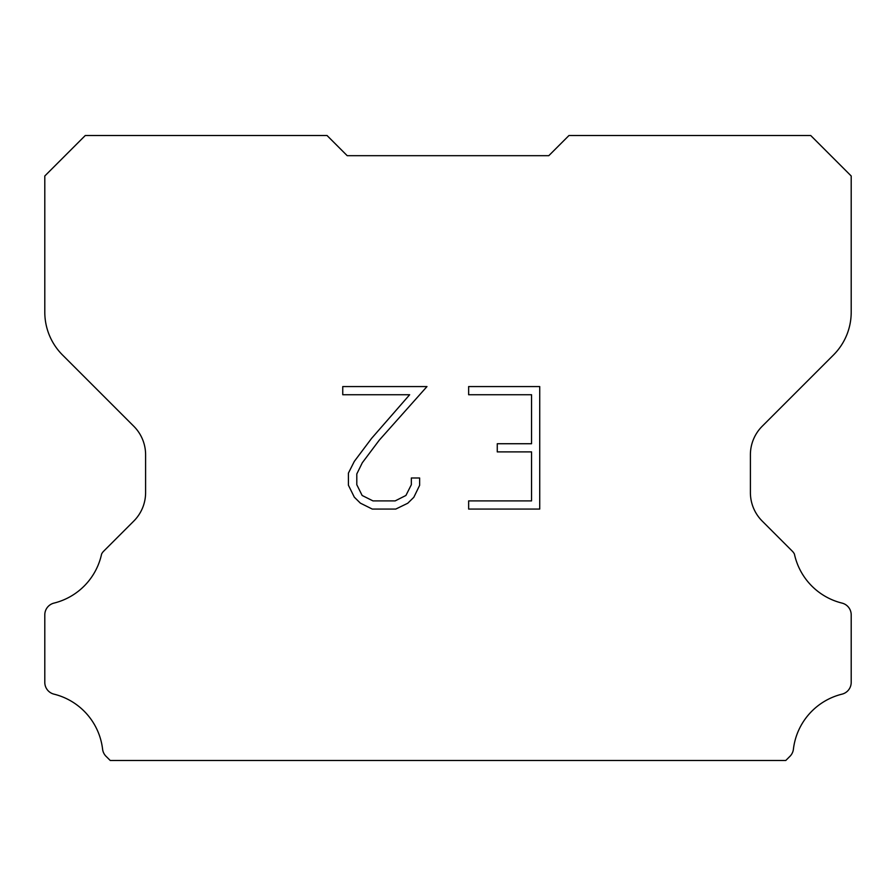 <?xml version="1.0" encoding="UTF-8"?>
<svg xmlns="http://www.w3.org/2000/svg" width="896" height="896" viewBox="0 0 896 896"><rect width="100%" height="100%" fill="white"/><g stroke="black" fill="none" stroke-linecap="round" stroke-linejoin="round"><path stroke-width="1.34" d="M531.552 500.898L531.552 451.898L497.269 451.898L497.269 443.733L531.552 443.733L531.552 394.733L468.642 394.733L468.642 386.568L539.728 386.568L539.728 509.062L468.642 509.062L468.642 500.898L531.552 500.898M419.63 477.994L419.63 485.341L413.818 497.302L407.758 503.238L395.786 509.062L372.266 509.062L360.382 503.149L354.323 497.179L348.421 485.218L348.421 473.099L354.323 461.373L371.627 438.334L409.662 394.733L342.754 394.733L342.754 386.568L426.978 386.568L379.288 440.138L362.298 462.773L356.798 473.95L356.798 484.702L362.141 495.477L372.982 500.898L395.158 500.898L405.922 495.466L411.342 484.702L411.342 477.994L419.63 477.994M347.2 155.68L327.04 135.52L85.266 135.52L44.8 175.986L44.8 312.222A60.48 60.48 0 0 0 62.518 354.984L133.795 426.261A40.32 40.32 0 0 1 145.6 454.765L145.6 492.565A40.32 40.32 0 0 1 133.795 521.069L103.712 551.152A11.816 11.816 0 0 0 101.595 554.019A64.512 64.512 0 0 1 53.995 603.098A12.096 12.096 0 0 0 44.8 614.846L44.8 682.416A12.096 12.096 0 0 0 53.995 694.154A64.512 64.512 0 0 1 102.592 749.202A12.096 12.096 0 0 0 106.378 756.638L110.219 760.48L785.781 760.48L789.622 756.638A12.096 12.096 0 0 0 793.408 749.202A64.512 64.512 0 0 1 842.005 694.154A12.096 12.096 0 0 0 851.2 682.416L851.2 614.846A12.096 12.096 0 0 0 842.005 603.098A64.512 64.512 0 0 1 794.405 554.019A11.816 11.816 0 0 0 792.288 551.152L762.205 521.069A40.32 40.32 0 0 1 750.4 492.565L750.4 454.765A40.32 40.32 0 0 1 762.205 426.261L833.482 354.984A60.48 60.48 0 0 0 851.2 312.222L851.2 175.986L810.734 135.52L568.96 135.52L548.8 155.68L347.2 155.68"/></g></svg>
